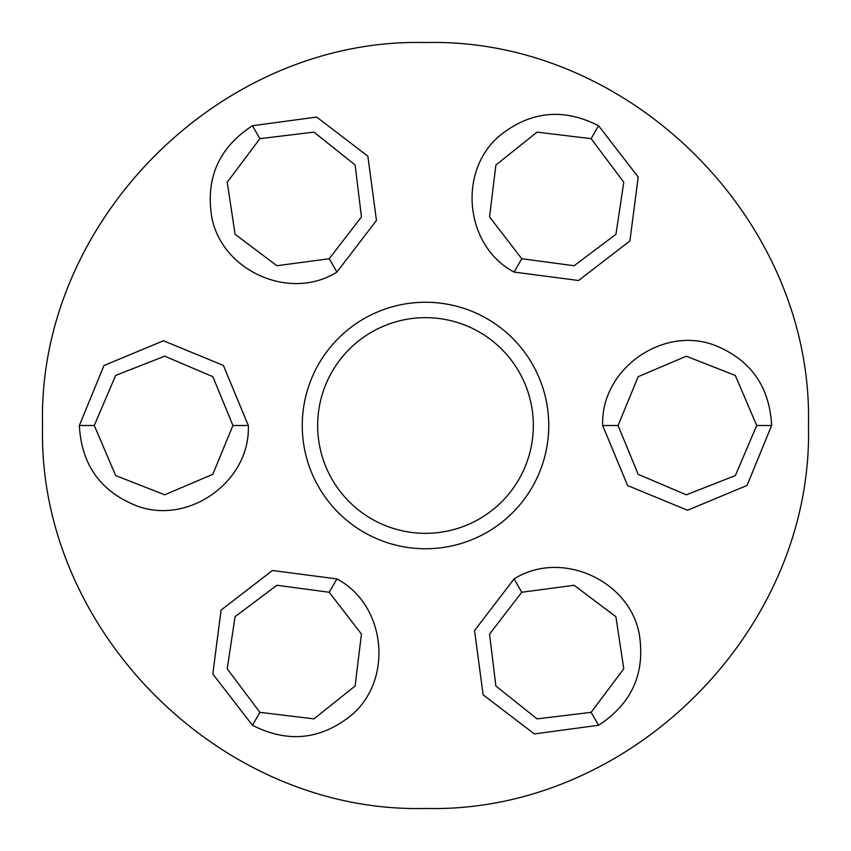 <?xml version="1.0" encoding="UTF-8"?>
<svg xmlns="http://www.w3.org/2000/svg" width="851" height="851" viewBox="0 0 851 851"><rect width="100%" height="100%" fill="white"/><g stroke="black" fill="none" stroke-linecap="round" stroke-linejoin="round"><path stroke-width="1.28" d="M591.105 712.34L537.055 718.872L495.867 686.034L489.548 634.091L521.78 592.264L574.106 585.265L615.89 616.709L623.772 668.79L591.105 712.34L598.572 725.265C631.463 703.883 645.111 674.013 639.505 635.633C630.804 580.925 561.671 548.98 514.078 578.925L474.539 630.559L483.134 694.81L534.332 733.934L598.572 725.265M602.668 425.5L627.612 485.559L687.544 510.238L747.029 485.464L771.634 425.5C769.559 386.322 750.518 359.558 714.521 345.219C662.738 325.422 600.519 369.323 602.668 425.5L618.071 425.5L638.165 376.695L686.3 356.207L735.317 375.461L756.72 425.5L735.349 475.571L686.31 494.825L638.165 474.326L618.071 425.5M302.254 425.5A123.246 123.246 0 0 0 425.5 548.746A123.246 123.246 0 0 0 548.746 425.5A123.246 123.246 0 0 0 425.5 302.254A123.246 123.246 0 0 0 302.254 425.5M252.428 725.265C287.393 743.061 320.082 739.945 350.527 715.904C393.556 681.013 386.641 605.167 336.922 578.925L272.437 570.5L221.09 610.071L212.803 673.971L252.428 725.265L259.895 712.34L227.217 668.801L235.057 616.698L276.883 585.265L329.22 592.264L361.441 634.08L355.112 685.991L313.945 718.861L259.895 712.34M252.428 125.735C219.537 147.117 205.889 176.987 211.495 215.367C220.196 270.075 289.329 302.02 336.922 272.075L376.461 220.441L367.866 156.19L316.668 117.066L252.428 125.735L259.895 138.66L313.945 132.128L355.133 164.966L361.452 216.909L329.22 258.736L276.894 265.735L235.11 234.291L227.228 182.21L259.895 138.66M598.572 125.735C563.607 107.939 530.918 111.056 500.473 135.096C457.444 169.987 464.359 245.833 514.078 272.075L578.563 280.5L629.91 240.929L638.197 177.029L598.572 125.735L591.105 138.66L623.783 182.199L615.943 234.302L574.117 265.735L521.78 258.736L489.559 216.92L495.888 165.009L537.055 132.139L591.105 138.66M79.366 425.5C81.43 464.678 100.482 491.431 136.511 505.771C188.241 525.588 250.471 481.677 248.332 425.5L223.387 365.441L163.456 340.762L103.971 365.536L79.366 425.5L94.28 425.5L115.651 375.429L164.69 356.175L212.835 376.674L232.929 425.5L212.835 474.305L164.711 494.782L115.672 475.571L94.28 425.5M514.078 578.925L521.78 592.264M336.922 578.925L329.22 592.264M248.332 425.5L232.929 425.5M336.922 272.075L329.22 258.736M514.078 272.075L521.78 258.736M756.72 425.5L771.634 425.5M317.657 425.5A107.843 107.843 0 0 0 479.421 518.887A107.843 107.843 0 0 0 479.421 332.113A107.843 107.843 0 0 0 317.657 425.5M808.45 425.5C813.747 220.898 630.102 37.253 425.5 42.55C220.898 37.253 37.253 220.898 42.55 425.5C37.253 630.102 220.898 813.747 425.5 808.45C630.134 813.726 813.726 630.134 808.45 425.5"/></g></svg>
